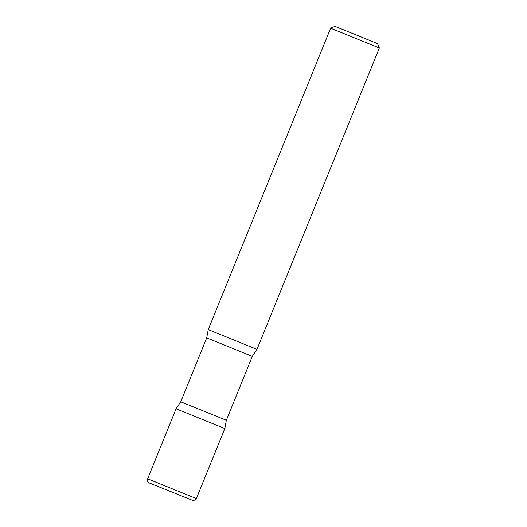 <?xml version="1.0" encoding="UTF-8"?>
<svg xmlns="http://www.w3.org/2000/svg" width="527" height="527" viewBox="0 0 527 527"><rect width="100%" height="100%" fill="white"/><g stroke="black" fill="none" stroke-linecap="round" stroke-linejoin="round"><path stroke-width="0.4" stroke-dasharray="2.63 1.98" d="M224.812 428.57L176.084 408.787L224.271 428.365M227.519 337.478L256.965 349.388L227.519 337.478M379.354 47.977L330.627 28.188M377.516 43.622L334.974 26.35M196.373 498.601L147.646 478.812M206.709 337.873L252.295 356.384M180.748 401.791L226.34 420.302"/><path stroke-width="0.79" d="M252.295 356.384L206.709 337.873L208.237 329.599L330.627 28.188L379.354 47.977L256.965 349.388L208.237 329.599L256.965 349.388L252.295 356.384L226.34 420.302L180.748 401.791L176.084 408.787L224.812 428.57L176.084 408.787L147.646 478.812L196.373 498.601L224.812 428.57L224.271 428.365M330.627 28.188L334.974 26.35L360.685 36.745L377.516 43.622L379.354 47.977M147.646 478.812C147.119 480.426 147.52 481.75 148.864 482.785L193.211 500.65C195.649 499.8 196.703 499.115 196.373 498.601M206.709 337.873L180.748 401.791M226.34 420.302L224.812 428.57"/></g></svg>
